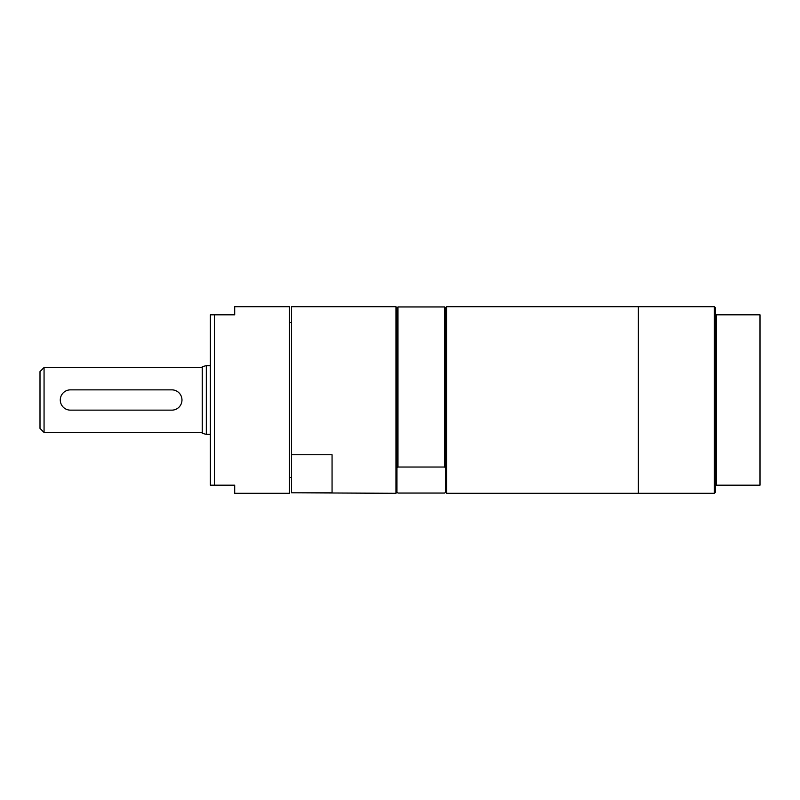 <?xml version="1.0" encoding="UTF-8"?>
<svg xmlns="http://www.w3.org/2000/svg" width="800" height="800" viewBox="0 0 800 800"><rect width="100%" height="100%" fill="white"/><g stroke="black" fill="none" stroke-linecap="round" stroke-linejoin="round"><path stroke-width="1.2" d="M234.7 306.7L234.7 314.82L210.37 314.82L210.37 485.18L234.7 485.18L234.7 493.3L289.46 493.3L289.46 306.7L234.7 306.7M214.42 314.82L214.42 485.18M332.06 454.74L332.06 492.8L291.49 492.8L291.49 454.74L332.06 454.74M396.96 307.81L396.96 467.91L397.97 467.03L444.62 467.03L445.63 467.91L445.63 492.28L446.65 493.3L446.65 306.7L445.63 307.81L444.62 306.94L397.97 306.94L396.96 307.81L395.94 306.7L291.49 306.7L291.49 454.74M395.94 306.7L395.94 493.3L291.49 492.8M445.63 492.19L444.62 493.06L397.97 493.06L396.96 492.19M396.96 467.91L396.96 492.28L395.94 493.3M444.62 306.94L444.62 467.03M445.63 307.81L445.63 467.91M397.97 306.94L397.97 467.03M716.39 485.18L760 485.18L760 314.82L715.38 314.82L715.38 485.18L716.39 485.18L716.39 314.82M715.38 485.18L715.38 492.28L714.37 493.3L714.37 306.7L638.31 306.7L638.31 493.3L714.37 493.3M714.37 306.7L715.38 307.72L715.38 314.82M171.83 410.14L70.42 410.14A10.14 10.14 0 0 1 60.28 400A10.14 10.14 0 0 1 70.42 389.86L171.83 389.86A10.14 10.14 0 0 1 181.97 400A10.14 10.14 0 0 1 171.83 410.14M44.06 432.45L40 428.39L40 371.61L44.06 367.55L44.06 432.45L202.25 432.45M206.31 434.38L206.31 365.62L202.25 366.71L202.25 433.29L206.31 434.38L210.37 434.38M446.65 306.7L638.31 306.7L638.31 493.3L446.65 493.3M44.06 367.55L202.25 367.55M206.31 365.62L210.37 365.62M289.46 477.39L291.49 477.39M289.46 322.61L291.49 322.61"/></g></svg>
